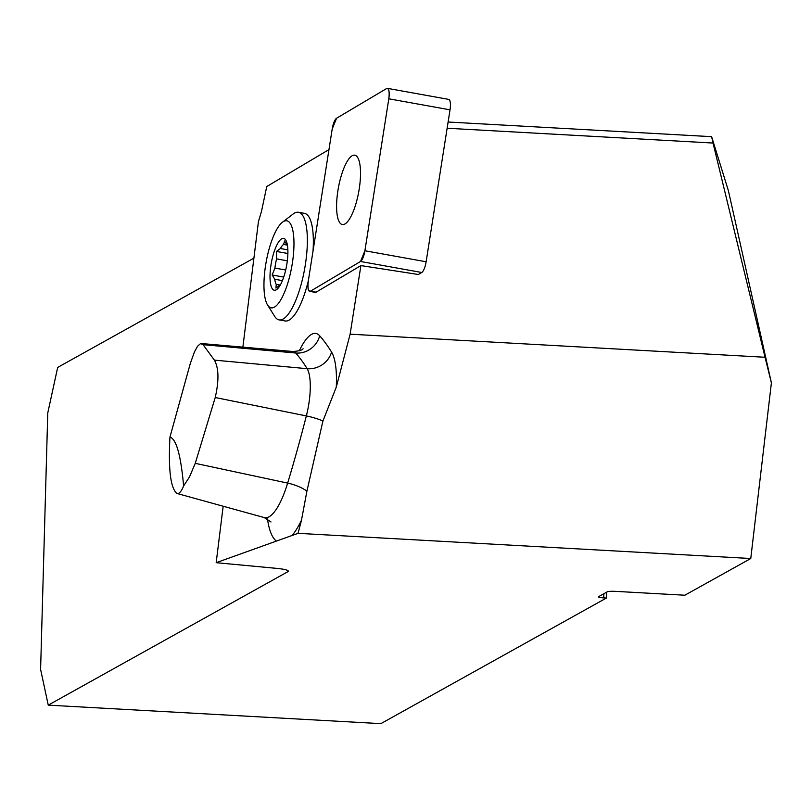 <?xml version="1.0" encoding="UTF-8"?>
<svg xmlns="http://www.w3.org/2000/svg" width="812" height="812" viewBox="0 0 812 812"><rect width="100%" height="100%" fill="white"/><g stroke="black" fill="none" stroke-linecap="round" stroke-linejoin="round"><path stroke-width="1.22" d="M387.446 88.356A10.85 3.197 -79.8 0 0 386.613 88.549L336.574 118.237A10.85 3.197 -79.8 0 0 332.209 128.956L308.316 280.922A10.85 3.197 -79.8 0 0 309.666 291.356A10.85 3.197 -79.8 0 0 310.509 291.163L360.538 261.474A10.85 3.197 -79.8 0 0 364.903 250.756L388.806 98.8A10.85 3.197 -79.8 0 0 387.446 88.356L448.671 99.379A10.85 3.197 100.2 0 1 450.031 109.823L426.127 261.779A10.85 3.197 100.2 0 1 421.763 272.497L418.403 274.497L360.914 265.585L350.124 334.179L336.259 387.212L322.932 420.981L306.916 491.148L301.485 520.198L298.055 533.332L750.765 558.514L771.4 382.858L765.056 357.26L350.124 334.179M447.128 128.245L713.037 143.044L765.056 357.26M771.4 382.858L728.405 190.729L711.616 136.67L448.112 122.013M242.879 347.14L258.429 221.625L261.484 211.384L266.752 186.527L328.962 149.611M711.616 136.67L713.037 143.044M282.464 222.204A44.213 13.012 100.2 0 1 291.772 266.62A44.213 13.012 100.2 0 1 267.564 304.997A44.213 13.012 100.2 0 1 263.961 283.591A44.213 13.012 100.2 0 1 282.464 222.204L293.132 214.013A54.668 16.088 100.2 0 1 298.481 212.277L304.48 213.353A54.668 16.088 100.2 0 1 313.016 251.04M308.296 280.993A54.668 16.088 100.2 0 1 285.103 320.963L279.105 319.887A54.668 16.088 100.2 0 1 274.7 316.396L267.564 304.997M360.914 265.585L316.101 292.178A10.85 3.197 100.2 0 1 315.259 292.361L309.666 291.356M298.055 533.332L216.175 562.686L223.168 506.231M603.854 593.734L603.732 597.886A6.831 0.873 1.6 0 1 598.373 596.881A6.831 0.873 1.6 0 1 598.525 596.698L607.315 591.806A6.831 0.873 1.6 0 1 615.455 591.359L684.841 595.226L750.765 558.514M603.732 597.886L606.402 598.038L380.858 723.644L48.253 705.141L287.773 571.749A21.863 2.801 -178.4 0 0 288.28 571.171A21.863 2.801 -178.4 0 0 276.476 568.349L216.175 562.686M169.952 437.1L190.333 363.38L194.423 351.951L197.539 346.277L200.452 343.659L202.909 344.43L214.378 360.122C218.814 367.937 219.108 380.402 215.231 397.525L195.245 463.337L189.49 476.959L183.624 485.931C180.832 455.187 176.275 438.916 169.952 437.1C168.226 469.448 170.561 488.235 176.945 493.463C179.168 493.99 181.391 491.473 183.624 485.931M48.253 705.141L40.6 669.382L47.766 412.963L57.682 367.42L253.912 258.145M606.402 598.038L606.564 592.222M298.481 212.277A54.668 16.088 100.2 0 1 304.632 268.934A54.668 16.088 100.2 0 1 279.105 319.887M287.509 245.813A21.254 6.252 -79.8 0 0 287.204 245.254L284.586 241.002L283.571 244.442A21.254 6.252 -79.8 0 0 280.404 248.523L287.864 249.863M282.403 280.627L274.76 279.247A21.254 6.252 -79.8 0 0 276.242 284.362L275.938 288.087L279.876 285.174A21.254 6.252 -79.8 0 0 280.526 284.626M276.242 284.362L280.049 285.042M287.326 260.814L276.608 258.886A21.254 6.252 -79.8 0 0 274.923 268.072L285.702 270.01M287.123 245.082L283.571 244.442M287.884 253.496L276.466 251.446L276.608 258.886M280.404 248.523L276.466 251.446M283.723 277.075L272.142 274.984L274.76 279.247M274.923 268.072L272.142 274.984M287.895 252.826A26.339 7.755 100.2 0 1 279.084 286.971A26.339 7.755 100.2 0 1 270.132 280.191A26.339 7.755 100.2 0 1 276.222 246.351A26.339 7.755 100.2 0 1 286.981 243.113A26.339 7.755 100.2 0 1 287.895 252.826M359.584 162.776A35.231 10.373 -79.8 0 0 354.803 155.183A35.231 10.373 -79.8 0 0 338.35 188.019A35.231 10.373 -79.8 0 0 342.319 224.538A35.231 10.373 -79.8 0 0 356.356 202.239A35.231 10.373 -79.8 0 0 359.584 162.776M336.584 118.227L332.209 128.986L308.327 280.861C307.464 288.209 308.195 291.64 310.519 291.153L360.528 261.484L364.913 250.725L388.796 98.851C389.658 91.512 388.918 88.082 386.593 88.559L336.584 118.227M276.425 541.086A81.85 24.096 100.2 0 1 267.483 518.898M299.313 350.794A61.042 17.965 100.2 0 1 319.664 335.762A566.735 166.805 100.2 0 1 331.56 352.073A61.042 17.965 100.2 0 1 336.259 387.212M301.485 520.198A81.85 24.096 100.2 0 1 292.147 535.443M271.005 521.974L264.245 517.569A60.068 17.681 -79.8 0 0 287.651 483.099A544.953 160.39 -79.8 0 0 306.347 415.927A21.863 4.984 -165.7 0 1 322.932 420.981M306.916 491.148A21.863 7.643 16.8 0 0 287.651 483.099L195.245 463.337M215.231 397.525L306.347 415.927A39.26 11.551 -79.8 0 0 307.139 368.689A21.863 19.843 148.5 0 0 331.56 352.073M214.378 360.122L307.139 368.689A544.953 160.39 -79.8 0 0 295.7 353.007L203.122 344.684M319.664 335.762A21.863 20.351 138.5 0 1 295.7 353.007A39.26 11.551 -79.8 0 0 292.99 351.505C299.151 351.017 302.511 350.104 303.079 348.754M287.773 571.749L287.803 570.572M310.509 291.163L316.101 292.178M421.763 272.497L360.538 261.474M450.031 109.823L388.806 98.8M364.903 250.756L426.127 261.779M176.945 493.463L264.245 517.569M201.244 343.517L292.99 351.505"/></g></svg>
